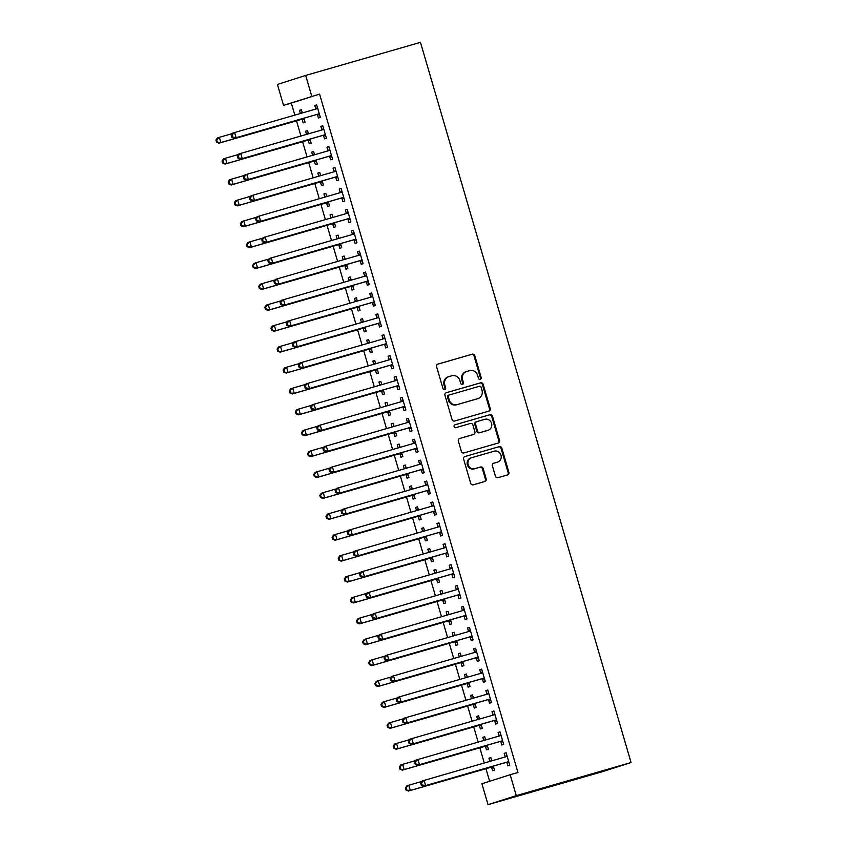 <?xml version="1.0" encoding="UTF-8"?>
<svg xmlns="http://www.w3.org/2000/svg" width="847" height="847" viewBox="0 0 847 847"><rect width="100%" height="100%" fill="white"/><g stroke="black" fill="none" stroke-linecap="round" stroke-linejoin="round"><path stroke-width="1.27" d="M480.238 379.308A1.493 1.387 72.3 0 0 481.16 377.487L474.786 355.698A2.139 1.99 72.3 0 0 472.277 354.194L437.899 364.104A2.139 1.99 72.3 0 0 436.597 366.709L442.97 388.498A1.493 1.387 72.3 0 0 444.76 389.546A1.493 1.387 72.3 0 0 445.638 387.735L444.813 384.909A6.84 6.363 72.3 0 1 449.005 376.587L451.875 375.761A6.84 6.363 72.3 0 1 459.9 380.557L460.726 383.384A1.493 1.387 72.3 0 0 462.515 384.422A1.493 1.387 72.3 0 0 463.404 382.611L462.578 379.795A6.84 6.363 72.3 0 1 466.771 371.462L469.63 370.637A6.84 6.363 72.3 0 1 477.666 375.443L478.481 378.26A1.493 1.387 72.3 0 0 480.238 379.308M479.878 379.361A1.493 1.387 72.3 0 0 480.397 377.73L474.024 355.941A2.139 1.99 72.3 0 0 471.514 354.438L437.634 364.21M444.357 389.599A1.493 1.387 72.3 0 0 444.876 387.979L444.05 385.152L444.813 384.909M462.113 384.485A1.493 1.387 72.3 0 0 462.631 382.855L461.816 380.038L462.578 379.795M495.421 476.205A2.139 1.99 72.3 0 0 497.93 477.697L507.575 474.923A2.139 1.99 72.3 0 0 508.888 472.319L501.816 448.116A2.139 1.99 72.3 0 0 499.296 446.613L464.929 456.522A2.139 1.99 72.3 0 0 463.616 459.127L470.699 483.33A2.139 1.99 72.3 0 0 473.208 484.833L484.855 481.467A2.139 1.99 72.3 0 0 486.167 478.873L483.139 468.507A2.139 1.99 72.3 0 0 480.63 467.004L474.849 468.677A5.717 5.315 72.3 0 1 468.158 464.728A5.717 5.315 72.3 0 1 471.641 457.698L494.267 451.176A5.717 5.315 72.3 0 1 500.958 455.114A5.717 5.315 72.3 0 1 497.475 462.155L493.706 463.235A2.139 1.99 72.3 0 0 492.393 465.839L495.421 476.205M517.951 772.496L319.573 94.102L283.533 105.356L277.424 84.456L305.682 75.436L420.461 42.35L631.068 762.544L516.278 795.64L510.169 774.74L517.951 772.496M305.682 75.436L311.791 96.336M488.92 411.123A2.139 1.99 72.3 0 0 490.233 408.519L483.15 384.316A2.139 1.99 72.3 0 0 480.641 382.812L446.274 392.722A2.139 1.99 72.3 0 0 444.961 395.327L452.044 419.53A2.139 1.99 72.3 0 0 454.553 421.033L488.92 411.123M492.478 416.216L499.561 440.419A2.139 1.99 72.3 0 1 498.248 443.023L463.881 452.933A2.139 1.99 72.3 0 1 461.371 451.43L458.343 441.065A2.139 1.99 72.3 0 1 459.646 438.471L473.589 434.447A2.139 1.99 72.3 0 0 474.902 431.843L472.891 424.972A2.139 1.99 72.3 0 0 470.381 423.479L455.866 427.661A1.493 1.387 72.3 0 1 454.119 426.623A1.493 1.387 72.3 0 1 455.03 424.781L489.968 414.712A2.139 1.99 72.3 0 1 492.478 416.216L491.715 416.459L498.798 440.662L499.561 440.419M510.169 774.74L481.911 783.75L488.02 804.65L602.81 771.564L631.068 762.544M500.768 741.601L501.763 744.979L503.669 744.375L500.005 731.829L498.1 732.443L499.084 735.821M485.67 739.929L484.728 736.71L482.822 737.313L483.753 740.49M485.5 746.472L486.485 749.86L488.401 749.246L487.216 745.212M488.55 699.802L489.534 703.179L491.451 702.576L487.777 690.03L485.871 690.644L486.866 694.021M473.452 698.129L472.51 694.911L470.593 695.514L471.525 698.69M473.272 704.672L474.267 708.06L476.173 707.446L474.998 703.412M476.332 658.003L477.316 661.38L479.222 660.776L475.559 648.23L473.653 648.844L474.638 652.232M461.223 656.33L460.281 653.111L458.375 653.715L459.307 656.891M461.054 662.873L462.038 666.261L463.955 665.647L462.769 661.613M464.103 616.203L465.098 619.581L467.004 618.977L463.341 606.441L461.424 607.045L462.42 610.433M449.005 614.53L448.063 611.312L446.157 611.915L447.078 615.091M448.825 621.073L449.821 624.461L451.726 623.847L450.551 619.813M451.885 574.404L452.87 577.781L454.775 577.178L451.112 564.642L449.206 565.245L450.191 568.633M436.787 572.731L435.834 569.512L433.929 570.116L434.86 573.292M436.607 579.274L437.592 582.662L439.508 582.048L438.323 578.014M439.657 532.604L440.652 535.992L442.558 535.378L438.894 522.843L436.978 523.446L437.973 526.834M424.559 530.931L423.616 527.713L421.711 528.316L422.632 531.493M424.389 537.474L425.374 540.862L427.28 540.248L426.105 536.215M427.439 490.805L428.423 494.193L430.329 493.579L426.666 481.043L424.76 481.647L425.745 485.035M412.341 489.132L411.398 485.913L409.482 486.517L410.414 489.693M412.161 495.675L413.156 499.063L415.062 498.449L413.876 494.415M415.21 449.005L416.205 452.393L418.111 451.779L414.448 439.244L412.531 439.847L413.527 443.235M400.112 447.343L399.17 444.114L397.264 444.728L398.185 447.894M399.943 453.876L400.927 457.264L402.833 456.649L401.658 452.616M402.992 407.206L403.977 410.594L405.893 409.98L402.219 397.444L400.313 398.048L401.298 401.436M387.894 405.544L386.952 402.314L385.036 402.928L385.967 406.094M387.714 412.076L388.709 415.464L390.615 414.85L389.429 410.816M390.763 365.406L391.759 368.794L393.664 368.18L390.001 355.645L388.085 356.248L389.08 359.636M375.666 363.744L374.723 360.515L372.818 361.129L373.739 364.295M375.496 370.287L376.481 373.665L378.387 373.051L377.211 369.017M378.545 323.607L379.53 326.995L381.446 326.381L377.773 313.845L375.867 314.449L376.851 317.837M363.448 321.945L362.505 318.716L360.589 319.33L361.521 322.495M363.268 328.488L364.263 331.865L366.169 331.262L364.993 327.217M366.317 281.807L367.312 285.195L369.218 284.581L365.555 272.046L363.649 272.66L364.634 276.037M351.219 280.145L350.277 276.916L348.371 277.53L349.292 280.696M351.05 286.688L352.034 290.066L353.951 289.462L352.765 285.418M354.099 240.008L355.084 243.396L357 242.782L353.326 230.246L351.42 230.86L352.416 234.238M339.001 238.346L338.059 235.117L336.143 235.731L337.074 238.896M338.821 244.889L339.816 248.266L341.722 247.663L340.547 243.618M341.881 198.209L342.866 201.597L344.771 200.983L341.108 188.447L339.202 189.061L340.187 192.438M326.773 196.546L325.83 193.317L323.925 193.931L324.856 197.097M326.603 203.089L327.588 206.467L329.504 205.863L328.318 201.819M329.652 156.42L330.637 159.797L332.553 159.194L328.88 146.647L326.974 147.262L327.969 150.639M314.555 154.747L313.612 151.518L311.707 152.132L312.628 155.297M314.375 161.29L315.37 164.667L317.276 164.064L316.1 160.03M317.434 114.62L318.419 117.998L320.325 117.394L316.662 104.848L314.756 105.462L315.74 108.84M302.326 112.947L301.384 109.718L299.478 110.332L300.41 113.498M302.157 119.491L303.141 122.868L305.058 122.264L303.872 118.231M319.573 94.102L291.315 103.112L294.82 115.107M296.492 120.825L300.939 136.007M302.601 141.724L307.048 156.907M308.721 162.624L313.157 177.806M314.83 183.524L319.266 198.706M320.939 204.423L325.375 219.606M327.048 225.323L331.495 240.506M333.157 246.223L337.604 261.405M339.276 267.123L343.713 282.305M345.385 288.022L349.822 303.205M351.494 308.922L355.941 324.105M357.603 329.822L362.05 345.004M363.723 350.722L368.159 365.904M369.832 371.621L374.268 386.804M375.941 392.521L380.388 407.703M382.05 413.421L386.497 428.603M388.17 434.32L392.606 449.503M394.279 455.21L398.715 470.403M400.387 476.109L404.824 491.302M406.496 497.009L410.943 512.202M412.605 517.909L417.052 533.102M418.725 538.808L423.161 554.002M424.834 559.708L429.27 574.901M430.943 580.608L435.39 595.801M437.052 601.508L441.499 616.701M443.172 622.407L447.608 637.6M449.281 643.307L453.717 658.5M455.39 664.207L459.836 679.4M461.499 685.107L465.945 700.3M467.618 706.006L472.054 721.199M473.727 726.906L478.163 742.099M479.836 747.806L484.272 762.999M485.945 768.705L489.63 781.283M308.446 133.847L307.503 130.618L305.587 131.232L306.519 134.398M308.266 140.39L309.261 143.768L311.167 143.164L309.981 139.13M323.543 135.52L324.528 138.897L326.444 138.294L322.771 125.748L320.865 126.362L321.849 129.739M320.664 175.647L319.721 172.417L317.816 173.032L318.737 176.197M320.494 182.19L321.479 185.567L323.385 184.964L322.209 180.93M335.761 177.319L336.757 180.697L338.662 180.093L334.999 167.547L333.083 168.161L334.078 171.539M332.892 217.446L331.95 214.217L330.034 214.831L330.965 217.997M332.712 223.989L333.707 227.367L335.613 226.763L334.427 222.719M347.99 219.108L348.975 222.496L350.891 221.882L347.217 209.347L345.311 209.961L346.296 213.338M345.11 259.246L344.168 256.016L342.262 256.63L343.183 259.796M344.941 265.789L345.925 269.166L347.831 268.563L346.656 264.518M360.208 260.908L361.203 264.296L363.109 263.682L359.446 251.146L357.529 251.76L358.525 255.138M357.339 301.045L356.386 297.816L354.48 298.43L355.412 301.596M357.159 307.588L358.143 310.965L360.06 310.362L358.874 306.318M372.436 302.707L373.421 306.095L375.327 305.481L371.664 292.946L369.758 293.549L370.742 296.937M369.557 342.844L368.614 339.615L366.709 340.229L367.63 343.395M369.377 349.388L370.372 352.765L372.278 352.161L371.102 348.117M384.654 344.507L385.65 347.895L387.555 347.281L383.892 334.745L381.976 335.348L382.971 338.736M381.775 384.644L380.832 381.415L378.927 382.029L379.858 385.194M381.605 391.176L382.59 394.564L384.506 393.95L383.32 389.916M396.883 386.306L397.868 389.694L399.773 389.08L396.11 376.544L394.204 377.148L395.189 380.536M394.003 426.443L393.061 423.214L391.155 423.828L392.076 426.994M393.823 432.976L394.818 436.364L396.724 435.75L395.549 431.716M409.101 428.106L410.086 431.494L412.002 430.879L408.328 418.344L406.422 418.947L407.418 422.335M406.221 468.243L405.279 465.014L403.373 465.628L404.305 468.793M406.052 474.775L407.036 478.163L408.953 477.549L407.767 473.515M421.33 469.905L422.314 473.293L424.22 472.679L420.557 460.143L418.651 460.747L419.636 464.135M418.45 510.032L417.507 506.813L415.591 507.417L416.523 510.593M418.27 516.575L419.265 519.963L421.171 519.349L419.996 515.315M433.548 511.704L434.532 515.092L436.449 514.478L432.775 501.943L430.869 502.546L431.854 505.934M430.668 551.831L429.725 548.612L427.82 549.216L428.741 552.392M430.498 558.374L431.483 561.762L433.399 561.148L432.214 557.114M445.766 553.504L446.761 556.892L448.666 556.278L445.003 543.742L443.097 544.346L444.082 547.734M442.896 593.631L441.954 590.412L440.038 591.015L440.969 594.192M442.716 600.174L443.712 603.562L445.617 602.948L444.442 598.914M457.994 595.303L458.979 598.681L460.895 598.077L457.221 585.542L455.315 586.145L456.3 589.533M455.114 635.43L454.172 632.211L452.266 632.815L453.187 635.991M454.945 641.973L455.93 645.361L457.835 644.747L456.66 640.713M470.212 637.103L471.207 640.48L473.113 639.877L469.45 627.331L467.533 627.945L468.529 631.333M467.343 677.229L466.401 674.011L464.484 674.614L465.416 677.791M467.163 683.773L468.158 687.161L470.064 686.546L468.878 682.513M482.441 678.902L483.425 682.28L485.342 681.676L481.668 669.13L479.762 669.744L480.747 673.121M479.561 719.029L478.619 715.81L476.713 716.414L477.634 719.59M479.391 725.572L480.376 728.96L482.282 728.346L481.107 724.312M494.659 720.702L495.654 724.079L497.56 723.476L493.896 710.929L491.98 711.544L492.975 714.921M491.789 760.828L490.847 757.61L488.931 758.213L489.862 761.389M491.609 767.371L492.605 770.749L494.51 770.145L493.325 766.112M506.887 762.501L507.872 765.879L509.778 765.275L506.114 752.729L504.209 753.343L505.193 756.72M488.02 804.65L516.278 795.64M291.315 103.112L283.533 105.356M299.478 110.332L301.405 109.782M314.756 105.462L316.683 104.901M305.587 131.232L307.514 130.682M320.865 126.362L322.792 125.801M311.707 152.132L313.623 151.581M326.974 147.262L328.901 146.7M317.816 173.032L319.743 172.47M333.083 168.161L335.01 167.6M323.925 193.931L325.851 193.37M339.202 189.061L341.119 188.5M330.034 214.831L331.96 214.27M345.311 209.961L347.238 209.4M336.143 235.731L338.069 235.17M351.42 230.86L353.347 230.299M342.262 256.63L344.189 256.069M357.529 251.76L359.456 251.199M348.371 277.53L350.298 276.969M363.649 272.66L365.565 272.099M354.48 298.43L356.407 297.869M369.758 293.549L371.685 292.998M360.589 319.33L362.516 318.768M375.867 314.449L377.794 313.898M366.709 340.229L368.625 339.668M381.976 335.348L383.903 334.798M372.818 361.129L374.745 360.568M388.085 356.248L390.012 355.698M378.927 382.029L380.854 381.468M394.204 377.148L396.131 376.597M385.036 402.928L386.963 402.367M400.313 398.048L402.24 397.497M391.155 423.828L393.072 423.267M406.422 418.947L408.349 418.397M397.264 444.728L399.191 444.167M412.531 439.847L414.458 439.297M403.373 465.628L405.3 465.067M418.651 460.747L420.567 460.196M409.482 486.517L411.409 485.966M424.76 481.647L426.687 481.096M415.591 507.417L417.518 506.866M430.869 502.546L432.796 501.996M421.711 528.316L423.627 527.766M436.978 523.446L438.905 522.895M427.82 549.216L429.747 548.665M443.097 544.346L445.014 543.795M433.929 570.116L435.856 569.565M449.206 565.245L451.133 564.695M440.038 591.015L441.965 590.465M455.315 586.145L457.242 585.595M446.157 611.915L448.074 611.365M461.424 607.045L463.351 606.494M452.266 632.815L454.193 632.264M467.533 627.945L469.46 627.394M458.375 653.715L460.302 653.164M473.653 648.844L475.569 648.294M464.484 674.614L466.411 674.064M479.762 669.744L481.689 669.194M470.593 695.514L472.52 694.964M485.871 690.644L487.798 690.093M476.713 716.414L478.64 715.863M491.98 711.544L493.907 710.982M482.822 737.313L484.749 736.763M498.1 732.443L500.016 731.882M488.931 758.213L490.858 757.663M504.209 753.343L506.135 752.782M465.998 371.706A6.84 6.363 72.3 0 0 461.816 380.038M448.243 376.83A6.84 6.363 72.3 0 0 444.05 385.152M488.433 411.261A2.139 1.99 72.3 0 0 489.471 408.762L482.388 384.559A2.139 1.99 72.3 0 0 479.878 383.056L445.998 392.817M481.138 387.344A1.493 1.387 72.3 0 0 479.381 386.285L449.206 394.988A1.493 1.387 72.3 0 0 448.296 396.809L449.164 399.784A6.84 6.363 72.3 0 0 457.2 404.591L477.814 398.641A6.84 6.363 72.3 0 0 482.007 390.319L481.138 387.344M449.143 395.009L448.444 395.231A1.493 1.387 72.3 0 0 447.534 397.052L448.296 396.809M477.369 398.778A6.84 6.363 72.3 0 1 477.052 398.884L456.427 404.834A6.84 6.363 72.3 0 1 448.402 400.028L447.534 397.052M497.761 443.161A2.139 1.99 72.3 0 0 498.798 440.662M459.381 438.566L472.827 434.691A2.139 1.99 72.3 0 0 472.922 434.659M454.797 424.876L489.968 414.712M488.052 430.276A5.717 5.315 72.3 0 0 491.535 423.246A5.717 5.315 72.3 0 0 484.844 419.307L476.872 421.605A2.139 1.99 72.3 0 0 475.559 424.199L477.57 431.081A2.139 1.99 72.3 0 0 480.08 432.573L487.29 430.52A5.717 5.315 72.3 0 0 487.554 430.435M476.776 421.637L476.109 421.848A2.139 1.99 72.3 0 0 474.796 424.442L475.559 424.199M487.29 430.52L479.317 432.817A2.139 1.99 72.3 0 1 476.808 431.324L474.796 424.442M491.715 416.459A2.139 1.99 72.3 0 0 489.206 414.956M496.977 462.314A5.717 5.315 72.3 0 1 496.713 462.398L493.441 463.341M470.879 457.941A5.717 5.315 72.3 0 0 467.396 464.971A5.717 5.315 72.3 0 0 474.087 468.92L474.849 468.677M484.357 481.615A2.139 1.99 72.3 0 0 485.405 479.116L482.367 468.751A2.139 1.99 72.3 0 0 479.857 467.248L474.087 468.92M507.088 475.061A2.139 1.99 72.3 0 0 508.126 472.562L501.043 448.359A2.139 1.99 72.3 0 0 498.534 446.856L464.654 456.618M232.343 133.593L219.341 137.341L220.876 142.561L218.96 143.175L301.066 119.501A2.181 2.022 -107.7 0 1 301.839 119.448L304.327 119.766M302.146 112.333L300.897 113.36M217.308 141.915L216.705 139.819L215.932 140.062L216.546 142.158L220.876 142.561L302.972 118.898A2.181 2.022 -107.7 0 1 303.745 118.834L304.062 118.876M215.932 140.062L217.435 137.955L219.341 137.341L216.705 139.819M218.96 143.175L216.546 142.158M231.21 135.192L231.824 137.278L232.586 137.034L231.972 134.948L231.21 135.192L232.713 133.074L316.714 108.797A2.181 2.022 72.3 0 0 317.403 108.437L317.646 108.236M231.972 134.948L234.619 132.471L236.144 137.69L234.238 138.305L316.333 114.631A2.181 2.022 72.3 0 1 317.106 114.578L319.594 114.896M319.34 114.006L319.023 113.964A2.181 2.022 72.3 0 0 318.25 114.027L236.144 137.69L232.586 137.034M315.232 109.231A2.181 2.022 72.3 0 0 315.497 109.051L317.424 107.453M231.824 137.278L234.238 138.305M238.452 154.493L225.461 158.241L226.985 163.46L225.08 164.074L307.175 140.401A2.181 2.022 -107.7 0 1 307.948 140.348L310.436 140.666M308.266 133.223L307.006 134.26M223.428 162.815L222.814 160.718L222.052 160.962L222.655 163.058L226.985 163.46L309.081 139.797A2.181 2.022 -107.7 0 1 309.854 139.734L310.182 139.776M222.052 160.962L223.544 158.844L225.461 158.241L222.814 160.718M225.08 164.074L222.655 163.058M244.571 175.393L231.57 179.141L233.094 184.36L231.189 184.974L313.284 161.301A2.181 2.022 -107.7 0 1 314.057 161.248L316.545 161.565M314.375 154.122L313.125 155.16M229.537 183.704L228.923 181.618L228.161 181.861L228.775 183.958L233.094 184.36L315.2 160.697A2.181 2.022 -107.7 0 1 315.963 160.634L316.291 160.676M228.161 181.861L229.653 179.744L231.57 179.141L228.923 181.618M231.189 184.974L228.775 183.958M237.319 156.092L237.933 158.177L238.695 157.934L238.081 155.848L237.319 156.092L238.822 153.974L322.834 129.697A2.181 2.022 72.3 0 0 323.512 129.337L323.766 129.136M238.081 155.848L240.728 153.371L242.253 158.59L240.347 159.204L322.453 135.531A2.181 2.022 72.3 0 1 323.215 135.478L325.714 135.795M325.449 134.906L325.132 134.864A2.181 2.022 72.3 0 0 324.359 134.927L242.253 158.59L238.695 157.934M321.341 130.131A2.181 2.022 72.3 0 0 321.606 129.951L323.533 128.352M237.933 158.177L240.347 159.204M243.438 176.991L244.042 179.077L244.804 178.833L244.201 176.748L243.438 176.991L244.931 174.874L328.943 150.597A2.181 2.022 72.3 0 0 329.621 150.237L329.875 150.035M244.201 176.748L246.837 174.27L248.372 179.49L246.456 180.104L328.562 156.43A2.181 2.022 72.3 0 1 329.335 156.377L331.823 156.695M331.558 155.806L331.241 155.763A2.181 2.022 72.3 0 0 330.468 155.827L248.372 179.49L244.804 178.833M327.461 151.031A2.181 2.022 72.3 0 0 327.715 150.851L329.642 149.252M244.042 179.077L246.456 180.104M250.68 196.292L237.679 200.04L239.203 205.26L237.298 205.874L319.404 182.2A2.181 2.022 -107.7 0 1 320.166 182.147L322.654 182.465M320.484 175.022L319.234 176.06M235.646 204.603L235.032 202.518L234.27 202.761L234.884 204.847L239.203 205.26L321.309 181.597A2.181 2.022 -107.7 0 1 322.082 181.533L322.4 181.576M234.27 202.761L235.773 200.644L237.679 200.04L235.032 202.518M237.298 205.874L234.884 204.847M256.789 217.192L243.788 220.94L245.323 226.16L243.407 226.774L325.513 203.1A2.181 2.022 -107.7 0 1 326.286 203.047L328.774 203.365M326.593 195.922L325.343 196.959M241.755 225.503L241.151 223.417L240.379 223.661L240.993 225.747L245.323 226.16L327.418 202.497A2.181 2.022 -107.7 0 1 328.191 202.433L328.509 202.475M240.379 223.661L241.882 221.543L243.788 220.94L241.151 223.417M243.407 226.774L240.993 225.747M249.547 197.891L250.161 199.977L250.924 199.733L250.31 197.647L249.547 197.891L251.04 195.773L335.052 171.496A2.181 2.022 72.3 0 0 335.74 171.136L335.984 170.935M250.31 197.647L252.957 195.17L254.481 200.39L252.575 201.004L334.671 177.33A2.181 2.022 72.3 0 1 335.444 177.277L337.932 177.595M337.678 176.705L337.35 176.663A2.181 2.022 72.3 0 0 336.577 176.727L254.481 200.39L250.924 199.733M333.57 171.93A2.181 2.022 72.3 0 0 333.824 171.75L335.761 170.152M250.161 199.977L252.575 201.004M255.656 218.791L256.27 220.876L257.033 220.633L256.419 218.547L255.656 218.791L257.16 216.673L341.161 192.396A2.181 2.022 72.3 0 0 341.849 192.036L342.093 191.835M256.419 218.547L259.066 216.07L260.59 221.289L258.684 221.903L340.78 198.23A2.181 2.022 72.3 0 1 341.553 198.177L344.041 198.494M343.787 197.605L343.459 197.563A2.181 2.022 72.3 0 0 342.696 197.626L260.59 221.289L257.033 220.633M339.679 192.83A2.181 2.022 72.3 0 0 339.943 192.65L341.87 191.051M256.27 220.876L258.684 221.903M262.898 238.092L249.897 241.84L251.432 247.059L249.516 247.673L331.622 224A2.181 2.022 -107.7 0 1 332.395 223.947L334.883 224.264M332.702 216.821L331.452 217.859M247.864 246.403L247.26 244.317L246.498 244.561L247.102 246.646L251.432 247.059L333.527 223.396A2.181 2.022 -107.7 0 1 334.3 223.333L334.618 223.375M246.498 244.561L247.991 242.443L249.897 241.84L247.26 244.317M249.516 247.673L247.102 246.646M261.765 239.69L262.379 241.776L263.142 241.533L262.528 239.447L261.765 239.69L263.269 237.573L347.281 213.296A2.181 2.022 72.3 0 0 347.958 212.936L348.212 212.735M262.528 239.447L265.175 236.969L266.699 242.189L264.793 242.803L346.899 219.129A2.181 2.022 72.3 0 1 347.662 219.077L350.16 219.394M349.896 218.505L349.578 218.462A2.181 2.022 72.3 0 0 348.805 218.526L266.699 242.189L263.142 241.533M345.788 213.719A2.181 2.022 72.3 0 0 346.052 213.55L347.979 211.951M262.379 241.776L264.793 242.803M269.007 258.991L256.016 262.739L257.541 267.959L255.635 268.573L337.731 244.899A2.181 2.022 -107.7 0 1 338.504 244.847L340.992 245.164M338.821 237.721L337.572 238.759M253.984 267.303L253.369 265.217L252.607 265.46L253.221 267.546L257.541 267.959L339.647 244.296A2.181 2.022 -107.7 0 1 340.409 244.232L340.738 244.275M252.607 265.46L254.1 263.343L256.016 262.739L253.369 265.217M255.635 268.573L253.221 267.546M267.885 260.59L268.488 262.676L269.251 262.432L268.647 260.347L267.885 260.59L269.378 258.473L353.39 234.196A2.181 2.022 72.3 0 0 354.067 233.836L354.321 233.634M268.647 260.347L271.284 257.869L272.819 263.089L270.902 263.703L353.008 240.029A2.181 2.022 72.3 0 1 353.781 239.976L356.269 240.294M356.005 239.405L355.687 239.362A2.181 2.022 72.3 0 0 354.914 239.426L272.819 263.089L269.251 262.432M351.907 234.619A2.181 2.022 72.3 0 0 352.161 234.45L354.088 232.851M268.488 262.676L270.902 263.703M275.127 279.891L262.125 283.639L263.65 288.859L261.744 289.473L343.84 265.799A2.181 2.022 -107.7 0 1 344.613 265.746L347.101 266.064M344.93 258.621L343.681 259.658M260.093 288.202L259.478 286.117L258.716 286.36L259.33 288.446L263.65 288.859L345.756 265.196A2.181 2.022 -107.7 0 1 346.529 265.132L346.847 265.175M258.716 286.36L260.22 284.243L262.125 283.639L259.478 286.117M261.744 289.473L259.33 288.446M273.994 281.49L274.597 283.576L275.37 283.332L274.756 281.246L273.994 281.49L275.487 279.372L359.499 255.095A2.181 2.022 72.3 0 0 360.187 254.735L360.43 254.534M274.756 281.246L277.403 278.769L278.928 283.989L277.022 284.603L359.117 260.929A2.181 2.022 72.3 0 1 359.89 260.876L362.378 261.194M362.124 260.304L361.796 260.262A2.181 2.022 72.3 0 0 361.023 260.315L278.928 283.989L275.37 283.332M358.016 255.519A2.181 2.022 72.3 0 0 358.27 255.339L360.208 253.751M274.597 283.576L277.022 284.603M281.236 300.791L268.234 304.539L269.759 309.758L267.853 310.373L349.959 286.699A2.181 2.022 -107.7 0 1 350.722 286.646L353.22 286.964M351.039 279.521L349.79 280.558M266.202 309.102L265.587 307.016L264.825 307.26L265.439 309.346L269.759 309.758L351.865 286.095A2.181 2.022 -107.7 0 1 352.638 286.032L352.955 286.074M264.825 307.26L266.329 305.142L268.234 304.539L265.587 307.016M267.853 310.373L265.439 309.346M280.103 302.39L280.717 304.475L281.479 304.232L280.865 302.146L280.103 302.39L281.596 300.272L365.608 275.995A2.181 2.022 72.3 0 0 366.296 275.635L366.539 275.434M280.865 302.146L283.512 299.658L285.037 304.888L283.131 305.502L365.226 281.829A2.181 2.022 72.3 0 1 365.999 281.765L368.487 282.093M368.233 281.204L367.905 281.162A2.181 2.022 72.3 0 0 367.143 281.215L285.037 304.888L281.479 304.232M364.125 276.418A2.181 2.022 72.3 0 0 364.379 276.238L366.317 274.65M280.717 304.475L283.131 305.502M287.345 321.691L274.343 325.439L275.878 330.658L273.962 331.272L356.068 307.599A2.181 2.022 -107.7 0 1 356.841 307.546L359.329 307.863M357.148 300.42L355.899 301.458M272.31 330.002L271.707 327.916L270.945 328.16L271.548 330.245L275.878 330.658L357.974 306.995A2.181 2.022 -107.7 0 1 358.747 306.932L359.064 306.974M270.945 328.16L272.438 326.042L274.343 325.439L271.707 327.916M273.962 331.272L271.548 330.245M286.212 323.289L286.826 325.375L287.588 325.132L286.974 323.046L286.212 323.289L287.715 321.172L371.727 296.895A2.181 2.022 72.3 0 0 372.405 296.535L372.659 296.323M286.974 323.046L289.621 320.558L291.146 325.788L289.24 326.391L371.346 302.728A2.181 2.022 72.3 0 1 372.108 302.665L374.596 302.993M374.342 302.104L374.025 302.061A2.181 2.022 72.3 0 0 373.252 302.114L291.146 325.788L287.588 325.132M370.234 297.318A2.181 2.022 72.3 0 0 370.499 297.138L372.426 295.55M286.826 325.375L289.24 326.391M293.454 342.59L280.463 346.338L281.987 351.558L280.082 352.172L362.177 328.498A2.181 2.022 -107.7 0 1 362.95 328.445L365.438 328.763M363.268 321.32L362.008 322.358M278.43 350.902L277.816 348.816L277.054 349.059L277.668 351.145L281.987 351.558L364.083 327.895A2.181 2.022 -107.7 0 1 364.856 327.831L365.184 327.874M277.054 349.059L278.547 346.942L280.463 346.338L277.816 348.816M280.082 352.172L277.668 351.145M292.321 344.189L292.935 346.275L293.697 346.031L293.094 343.946L292.321 344.189L293.824 342.072L377.836 317.794A2.181 2.022 72.3 0 0 378.514 317.434L378.768 317.223M293.094 343.946L295.73 341.457L297.265 346.688L295.349 347.291L377.455 323.628A2.181 2.022 72.3 0 1 378.228 323.565L380.716 323.882M380.451 323.003L380.134 322.961A2.181 2.022 72.3 0 0 379.361 323.014L297.265 346.688L293.697 346.031M376.354 318.218A2.181 2.022 72.3 0 0 376.608 318.038L378.535 316.45M292.935 346.275L295.349 347.291M299.573 363.49L286.572 367.238L288.096 372.458L286.191 373.072L368.286 349.398A2.181 2.022 -107.7 0 1 369.059 349.345L371.547 349.663M369.377 342.22L368.127 343.257M284.539 371.801L283.925 369.716L283.163 369.959L283.777 372.045L288.096 372.458L370.203 348.795A2.181 2.022 -107.7 0 1 370.965 348.731L371.293 348.773M283.163 369.959L284.666 367.842L286.572 367.238L283.925 369.716M286.191 373.072L283.777 372.045M298.44 365.089L299.044 367.175L299.817 366.931L299.203 364.845L298.44 365.089L299.933 362.971L383.945 338.694A2.181 2.022 72.3 0 0 384.623 338.334L384.877 338.122M299.203 364.845L301.839 362.357L303.374 367.587L301.458 368.191L383.564 344.528A2.181 2.022 72.3 0 1 384.337 344.464L386.825 344.782M386.56 343.903L386.243 343.861A2.181 2.022 72.3 0 0 385.47 343.914L303.374 367.587L299.817 366.931M382.463 339.118A2.181 2.022 72.3 0 0 382.717 338.938L384.644 337.35M299.044 367.175L301.458 368.191M305.682 384.39L292.681 388.138L294.205 393.357L292.3 393.971L374.406 370.298A2.181 2.022 -107.7 0 1 375.168 370.245L377.667 370.562M375.486 363.119L374.236 364.157M290.648 392.701L290.034 390.615L289.272 390.859L289.886 392.944L294.205 393.357L376.312 369.694A2.181 2.022 -107.7 0 1 377.084 369.631L377.402 369.673M289.272 390.859L290.775 388.741L292.681 388.138L290.034 390.615M292.3 393.971L289.886 392.944M304.549 385.988L305.164 388.074L305.926 387.831L305.312 385.745L304.549 385.988L306.042 383.871L390.054 359.594A2.181 2.022 72.3 0 0 390.742 359.234L390.986 359.022M305.312 385.745L307.959 383.257L309.483 388.487L307.577 389.091L389.673 365.428A2.181 2.022 72.3 0 1 390.446 365.364L392.934 365.682M392.68 364.803L392.352 364.761A2.181 2.022 72.3 0 0 391.589 364.813L309.483 388.487L305.926 387.831M388.572 360.017A2.181 2.022 72.3 0 0 388.826 359.837L390.763 358.249M305.164 388.074L307.577 389.091M311.791 405.29L298.79 409.037L300.325 414.257L298.409 414.871L380.515 391.198A2.181 2.022 -107.7 0 1 381.288 391.145L383.776 391.462M381.595 384.019L380.345 385.057M296.757 413.601L296.154 411.515L295.381 411.758L295.995 413.844L300.325 414.257L382.421 390.594A2.181 2.022 -107.7 0 1 383.193 390.531L383.511 390.573M295.381 411.758L296.884 409.641L298.79 409.037L296.154 411.515M298.409 414.871L295.995 413.844M310.658 406.888L311.273 408.974L312.035 408.73L311.421 406.645L310.658 406.888L312.162 404.771L396.163 380.494A2.181 2.022 72.3 0 0 396.851 380.134L397.095 379.922M311.421 406.645L314.068 404.157L315.592 409.387L313.686 409.99L395.782 386.327A2.181 2.022 72.3 0 1 396.555 386.264L399.043 386.581M398.789 385.703L398.471 385.66A2.181 2.022 72.3 0 0 397.698 385.713L315.592 409.387L312.035 408.73M394.681 380.917A2.181 2.022 72.3 0 0 394.946 380.737L396.872 379.149M311.273 408.974L313.686 409.99M317.9 426.189L304.909 429.937L306.434 435.157L304.528 435.771L386.624 412.097A2.181 2.022 -107.7 0 1 387.397 412.044L389.885 412.362M387.714 404.919L386.454 405.957M302.877 434.5L302.263 432.415L301.5 432.658L302.104 434.744L306.434 435.157L388.529 411.494A2.181 2.022 -107.7 0 1 389.302 411.43L389.631 411.473M301.5 432.658L302.993 430.541L304.909 429.937L302.263 432.415M304.528 435.771L302.104 434.744M316.767 427.788L317.381 429.874L318.144 429.63L317.53 427.534L316.767 427.788L318.271 425.67L402.283 401.393A2.181 2.022 72.3 0 0 402.96 401.033L403.214 400.822M317.53 427.534L320.177 425.056L321.701 430.287L319.795 430.89L401.902 407.227A2.181 2.022 72.3 0 1 402.664 407.163L405.162 407.481M404.898 406.602L404.58 406.56A2.181 2.022 72.3 0 0 403.807 406.613L321.701 430.287L318.144 429.63M400.79 401.817A2.181 2.022 72.3 0 0 401.055 401.637L402.981 400.049M317.381 429.874L319.795 430.89M324.009 447.089L311.018 450.837L312.543 456.057L310.637 456.671L392.733 432.997A2.181 2.022 -107.7 0 1 393.506 432.944L395.994 433.262M393.823 425.819L392.574 426.856M308.986 455.4L308.372 453.314L307.609 453.558L308.223 455.644L312.543 456.057L394.649 432.394A2.181 2.022 -107.7 0 1 395.411 432.33L395.74 432.372M307.609 453.558L309.102 451.44L311.018 450.837L308.372 453.314M310.637 456.671L308.223 455.644M322.887 448.677L323.49 450.773L324.253 450.53L323.649 448.434L322.887 448.677L324.38 446.57L408.392 422.293A2.181 2.022 72.3 0 0 409.069 421.933L409.323 421.721M323.649 448.434L326.286 445.956L327.821 451.186L325.904 451.79L408.01 428.127A2.181 2.022 72.3 0 1 408.783 428.063L411.271 428.381M411.007 427.502L410.689 427.46A2.181 2.022 72.3 0 0 409.916 427.513L327.821 451.186L324.253 450.53M406.909 422.717A2.181 2.022 72.3 0 0 407.163 422.537L409.09 420.948M323.49 450.773L325.904 451.79M330.129 467.989L317.127 471.737L318.652 476.956L316.746 477.57L398.852 453.897A2.181 2.022 -107.7 0 1 399.615 453.844L402.103 454.161M399.932 446.718L398.683 447.756M315.095 476.3L314.481 474.214L313.718 474.458L314.332 476.543L318.652 476.956L400.758 453.283A2.181 2.022 -107.7 0 1 401.531 453.23L401.849 453.272M313.718 474.458L315.222 472.34L317.127 471.737L314.481 474.214M316.746 477.57L314.332 476.543M328.996 469.577L329.61 471.673L330.372 471.43L329.758 469.333L328.996 469.577L330.489 467.47L414.501 443.193A2.181 2.022 72.3 0 0 415.189 442.833L415.432 442.621M329.758 469.333L332.405 466.856L333.93 472.086L332.024 472.69L414.119 449.026A2.181 2.022 72.3 0 1 414.892 448.963L417.38 449.281M417.126 448.402L416.798 448.359A2.181 2.022 72.3 0 0 416.025 448.412L333.93 472.086L330.372 471.43M413.018 443.616A2.181 2.022 72.3 0 0 413.272 443.436L415.21 441.848M329.61 471.673L332.024 472.69M336.238 488.888L323.236 492.626L324.772 497.856L322.855 498.47L404.961 474.796A2.181 2.022 -107.7 0 1 405.734 474.733L408.222 475.061M406.041 467.618L404.792 468.656M321.204 497.2L320.6 495.114L319.827 495.357L320.441 497.443L324.772 497.856L406.867 474.182A2.181 2.022 -107.7 0 1 407.64 474.129L407.958 474.172M319.827 495.357L321.331 493.24L323.236 492.626L320.6 495.114M322.855 498.47L320.441 497.443M335.105 490.477L335.719 492.573L336.481 492.329L335.867 490.233L335.105 490.477L336.608 488.37L420.61 464.092A2.181 2.022 72.3 0 0 421.298 463.733L421.541 463.521M335.867 490.233L338.514 487.756L340.039 492.986L338.133 493.589L420.228 469.926A2.181 2.022 72.3 0 1 421.001 469.863L423.489 470.18M423.235 469.302L422.907 469.259A2.181 2.022 72.3 0 0 422.145 469.312L340.039 492.986L336.481 492.329M419.127 464.516A2.181 2.022 72.3 0 0 419.381 464.336L421.319 462.748M335.719 492.573L338.133 493.589M342.347 509.788L329.345 513.526L330.881 518.756L328.964 519.359L411.07 495.696A2.181 2.022 -107.7 0 1 411.843 495.633L414.331 495.961M412.15 488.518L410.901 489.545M327.313 518.099L326.709 516.014L325.947 516.257L326.55 518.343L330.881 518.756L412.976 495.082A2.181 2.022 -107.7 0 1 413.749 495.029L414.067 495.072M325.947 516.257L327.44 514.14L329.345 513.526L326.709 516.014M328.964 519.359L326.55 518.343M341.214 511.376L341.828 513.473L342.59 513.229L341.976 511.133L341.214 511.376L342.717 509.269L426.729 484.992A2.181 2.022 72.3 0 0 427.407 484.632L427.661 484.42M341.976 511.133L344.623 508.655L346.148 513.885L344.242 514.489L426.348 490.826A2.181 2.022 72.3 0 1 427.11 490.762L429.609 491.08M429.344 490.201L429.027 490.159A2.181 2.022 72.3 0 0 428.254 490.212L346.148 513.885L342.59 513.229M425.236 485.416A2.181 2.022 72.3 0 0 425.501 485.236L427.428 483.648M341.828 513.473L344.242 514.489M348.456 530.677L335.465 534.425L336.99 539.655L335.084 540.259L417.179 516.596A2.181 2.022 -107.7 0 1 417.952 516.532L420.44 516.85M418.27 509.418L417.02 510.445M333.432 538.999L332.818 536.913L332.056 537.157L332.67 539.243L336.99 539.655L419.096 515.982A2.181 2.022 -107.7 0 1 419.858 515.929L420.186 515.971M332.056 537.157L333.549 535.039L335.465 534.425L332.818 536.913M335.084 540.259L332.67 539.243M347.323 532.276L347.937 534.372L348.699 534.129L348.096 532.032L347.323 532.276L348.826 530.169L432.838 505.892A2.181 2.022 72.3 0 0 433.516 505.532L433.77 505.32M348.096 532.032L350.732 529.555L352.267 534.785L350.351 535.389L432.457 511.726A2.181 2.022 72.3 0 1 433.23 511.662L435.718 511.98M435.453 511.101L435.136 511.059A2.181 2.022 72.3 0 0 434.363 511.112L352.267 534.785L348.699 534.129M431.356 506.315A2.181 2.022 72.3 0 0 431.61 506.135L433.537 504.547M347.937 534.372L350.351 535.389M354.575 551.577L341.574 555.325L343.099 560.555L341.193 561.159L423.288 537.496A2.181 2.022 -107.7 0 1 424.061 537.432L426.549 537.75M424.379 530.317L423.129 531.344M339.541 559.899L338.927 557.813L338.165 558.057L338.779 560.142L343.099 560.555L425.205 536.882A2.181 2.022 -107.7 0 1 425.977 536.829L426.295 536.871M338.165 558.057L339.668 555.939L341.574 555.325L338.927 557.813M341.193 561.159L338.779 560.142M353.443 553.176L354.046 555.272L354.819 555.029L354.205 552.932L353.443 553.176L354.935 551.069L438.947 526.792A2.181 2.022 72.3 0 0 439.635 526.432L439.879 526.22M354.205 552.932L356.852 550.455L358.376 555.685L356.471 556.288L438.566 532.625A2.181 2.022 72.3 0 1 439.339 532.562L441.827 532.879M441.573 531.99L441.245 531.958A2.181 2.022 72.3 0 0 440.472 532.011L358.376 555.685L354.819 555.029M437.465 527.215A2.181 2.022 72.3 0 0 437.719 527.035L439.657 525.447M354.046 555.272L356.471 556.288M360.684 572.477L347.683 576.225L349.208 581.455L347.302 582.058L429.408 558.395A2.181 2.022 -107.7 0 1 430.17 558.332L432.669 558.649M430.488 551.217L429.238 552.244M345.65 580.798L345.036 578.713L344.274 578.956L344.888 581.042L349.208 581.455L431.314 557.781A2.181 2.022 -107.7 0 1 432.086 557.728L432.404 557.771M344.274 578.956L345.777 576.839L347.683 576.225L345.036 578.713M347.302 582.058L344.888 581.042M359.552 574.075L360.166 576.172L360.928 575.928L360.314 573.832L359.552 574.075L361.044 571.969L445.056 547.691A2.181 2.022 72.3 0 0 445.744 547.331L445.988 547.12M360.314 573.832L362.961 571.354L364.485 576.585L362.58 577.188L444.675 553.525A2.181 2.022 72.3 0 1 445.448 553.462L447.936 553.779M447.682 552.89L447.354 552.858A2.181 2.022 72.3 0 0 446.591 552.911L364.485 576.585L360.928 575.928M443.574 548.115A2.181 2.022 72.3 0 0 443.828 547.935L445.766 546.347M360.166 576.172L362.58 577.188M366.793 593.376L353.792 597.124L355.327 602.355L353.411 602.958L435.517 579.295A2.181 2.022 -107.7 0 1 436.29 579.232L438.778 579.549M436.597 572.117L435.347 573.144M351.759 601.698L351.156 599.612L350.393 599.856L350.997 601.942L355.327 602.355L437.423 578.681A2.181 2.022 -107.7 0 1 438.195 578.628L438.513 578.67M350.393 599.856L351.886 597.738L353.792 597.124L351.156 599.612M353.411 602.958L350.997 601.942M365.66 594.975L366.275 597.071L367.037 596.828L366.423 594.732L365.66 594.975L367.164 592.868L451.176 568.591A2.181 2.022 72.3 0 0 451.853 568.231L452.107 568.019M366.423 594.732L369.07 592.254L370.594 597.484L368.689 598.088L450.795 574.425A2.181 2.022 72.3 0 1 451.557 574.361L454.045 574.679M453.791 573.79L453.473 573.758A2.181 2.022 72.3 0 0 452.7 573.811L370.594 597.484L367.037 596.828M449.683 569.015A2.181 2.022 72.3 0 0 449.948 568.835L451.875 567.246M366.275 597.071L368.689 598.088M372.902 614.276L359.911 618.024L361.436 623.254L359.53 623.858L441.626 600.195A2.181 2.022 -107.7 0 1 442.399 600.131L444.887 600.449M442.716 593.016L441.456 594.043M357.879 622.598L357.265 620.502L356.502 620.745L357.106 622.841L361.436 623.254L443.532 599.581A2.181 2.022 -107.7 0 1 444.304 599.528L444.633 599.57M356.502 620.745L357.995 618.638L359.911 618.024L357.265 620.502M359.53 623.858L357.106 622.841M371.769 615.875L372.384 617.971L373.146 617.728L372.542 615.631L371.769 615.875L373.273 613.768L457.285 589.491A2.181 2.022 72.3 0 0 457.962 589.12L458.216 588.919M372.542 615.631L375.179 613.154L376.714 618.384L374.798 618.988L456.904 595.325A2.181 2.022 72.3 0 1 457.676 595.261L460.165 595.579M459.9 594.689L459.582 594.658A2.181 2.022 72.3 0 0 458.809 594.71L376.714 618.384L373.146 617.728M455.802 589.914A2.181 2.022 72.3 0 0 456.057 589.734L457.983 588.146M372.384 617.971L374.798 618.988M379.022 635.176L366.02 638.924L367.545 644.154L365.639 644.758L447.735 621.095A2.181 2.022 -107.7 0 1 448.508 621.031L450.996 621.349M448.825 613.916L447.576 614.943M363.988 643.498L363.374 641.401L362.611 641.645L363.225 643.741L367.545 644.154L449.651 620.48A2.181 2.022 -107.7 0 1 450.413 620.428L450.742 620.47M362.611 641.645L364.104 639.538L366.02 638.924L363.374 641.401M365.639 644.758L363.225 643.741M377.889 636.775L378.493 638.871L379.255 638.627L378.651 636.531L377.889 636.775L379.382 634.668L463.394 610.391A2.181 2.022 72.3 0 0 464.071 610.02L464.325 609.819M378.651 636.531L381.288 634.054L382.823 639.284L380.906 639.887L463.013 616.224A2.181 2.022 72.3 0 1 463.785 616.161L466.274 616.478M466.009 615.589L465.691 615.547A2.181 2.022 72.3 0 0 464.918 615.61L382.823 639.284L379.255 638.627M461.911 610.814A2.181 2.022 72.3 0 0 462.166 610.634L464.092 609.046M378.493 638.871L380.906 639.887M385.131 656.076L372.129 659.824L373.654 665.054L371.748 665.657L453.854 641.994A2.181 2.022 -107.7 0 1 454.617 641.931L457.115 642.248M454.934 634.816L453.685 635.843M370.097 664.397L369.483 662.301L368.72 662.545L369.334 664.641L373.654 665.054L455.76 641.38A2.181 2.022 -107.7 0 1 456.533 641.327L456.851 641.37M368.72 662.545L370.224 660.438L372.129 659.824L369.483 662.301M371.748 665.657L369.334 664.641M383.998 657.674L384.612 659.771L385.374 659.527L384.76 657.431L383.998 657.674L385.491 655.567L469.503 631.28A2.181 2.022 72.3 0 0 470.191 630.92L470.434 630.719M384.76 657.431L387.407 654.953L388.932 660.173L387.026 660.787L469.122 637.124A2.181 2.022 72.3 0 1 469.894 637.06L472.382 637.378M472.128 636.489L471.8 636.446A2.181 2.022 72.3 0 0 471.038 636.51L388.932 660.173L385.374 659.527M468.02 631.714A2.181 2.022 72.3 0 0 468.275 631.534L470.212 629.946M384.612 659.771L387.026 660.787M391.24 676.975L378.238 680.723L379.774 685.954L377.857 686.557L459.963 662.894A2.181 2.022 -107.7 0 1 460.736 662.83L463.224 663.148M461.043 655.716L459.794 656.743M376.206 685.297L375.602 683.201L374.829 683.444L375.443 685.541L379.774 685.954L461.869 662.28A2.181 2.022 -107.7 0 1 462.642 662.227L462.96 662.269M374.829 683.444L376.333 681.337L378.238 680.723L375.602 683.201M377.857 686.557L375.443 685.541M390.107 678.574L390.721 680.67L391.483 680.427L390.869 678.331L390.107 678.574L391.61 676.457L475.612 652.179A2.181 2.022 72.3 0 0 476.3 651.819L476.543 651.618M390.869 678.331L393.516 675.853L395.041 681.073L393.135 681.687L475.231 658.013A2.181 2.022 72.3 0 1 476.003 657.96L478.491 658.278M478.237 657.388L477.92 657.346A2.181 2.022 72.3 0 0 477.147 657.41L395.041 681.073L391.483 680.427M474.129 652.614A2.181 2.022 72.3 0 0 474.394 652.434L476.321 650.835M390.721 680.67L393.135 681.687M397.349 697.875L384.358 701.623L385.883 706.853L383.966 707.457L466.072 683.794A2.181 2.022 -107.7 0 1 466.845 683.73L469.333 684.048M467.163 676.615L465.903 677.642M382.325 706.197L381.711 704.101L380.949 704.344L381.552 706.44L385.883 706.853L467.978 683.18A2.181 2.022 -107.7 0 1 468.751 683.127L469.079 683.169M380.949 704.344L382.442 702.237L384.358 701.623L381.711 704.101M383.966 707.457L381.552 706.44M396.216 699.474L396.83 701.57L397.592 701.327L396.978 699.23L396.216 699.474L397.719 697.356L481.731 673.079A2.181 2.022 72.3 0 0 482.409 672.719L482.663 672.518M396.978 699.23L399.625 696.753L401.15 701.972L399.244 702.587L481.35 678.913A2.181 2.022 72.3 0 1 482.112 678.86L484.611 679.178M484.346 678.288L484.029 678.246A2.181 2.022 72.3 0 0 483.256 678.309L401.15 701.972L397.592 701.327M480.238 673.513A2.181 2.022 72.3 0 0 480.503 673.333L482.43 671.735M396.83 701.57L399.244 702.587M403.458 718.775L390.467 722.523L391.992 727.753L390.086 728.356L472.181 704.693A2.181 2.022 -107.7 0 1 472.954 704.63L475.442 704.948M473.272 697.515L472.023 698.542M388.434 727.097L387.82 725L387.058 725.244L387.672 727.34L391.992 727.753L474.098 704.079A2.181 2.022 -107.7 0 1 474.86 704.026L475.188 704.069M387.058 725.244L388.551 723.137L390.467 722.523L387.82 725M390.086 728.356L387.672 727.34M402.336 720.374L402.939 722.459L403.701 722.216L403.098 720.13L402.336 720.374L403.828 718.256L487.84 693.979A2.181 2.022 72.3 0 0 488.518 693.619L488.772 693.418M403.098 720.13L405.734 717.653L407.269 722.872L405.353 723.486L487.459 699.813A2.181 2.022 72.3 0 1 488.232 699.76L490.72 700.077M490.455 699.188L490.138 699.146A2.181 2.022 72.3 0 0 489.365 699.209L407.269 722.872L403.701 722.216M486.358 694.413A2.181 2.022 72.3 0 0 486.612 694.233L488.539 692.634M402.939 722.459L405.353 723.486M409.577 739.675L396.576 743.422L398.101 748.653L396.195 749.256L478.29 725.593A2.181 2.022 -107.7 0 1 479.063 725.53L481.551 725.847M479.381 718.415L478.132 719.442M394.543 747.996L393.929 745.9L393.167 746.143L393.781 748.24L398.101 748.653L480.207 724.979A2.181 2.022 -107.7 0 1 480.98 724.926L481.297 724.958M393.167 746.143L394.67 744.037L396.576 743.422L393.929 745.9M396.195 749.256L393.781 748.24M408.445 741.273L409.059 743.359L409.821 743.115L409.207 741.03L408.445 741.273L409.937 739.156L493.949 714.879A2.181 2.022 72.3 0 0 494.637 714.519L494.881 714.317M409.207 741.03L411.854 738.552L413.378 743.772L411.473 744.386L493.568 720.712A2.181 2.022 72.3 0 1 494.341 720.659L496.829 720.977M496.575 720.088L496.247 720.045A2.181 2.022 72.3 0 0 495.474 720.109L413.378 743.772L409.821 743.115M492.467 715.313A2.181 2.022 72.3 0 0 492.721 715.133L494.659 713.534M409.059 743.359L411.473 744.386M415.686 760.574L402.685 764.322L404.22 769.552L402.304 770.156L484.41 746.493A2.181 2.022 -107.7 0 1 485.172 746.429L487.671 746.747M485.49 739.315L484.24 740.342M400.652 768.896L400.049 766.8L399.276 767.043L399.89 769.14L404.22 769.552L486.316 745.879A2.181 2.022 -107.7 0 1 487.089 745.826L487.406 745.858M399.276 767.043L400.779 764.936L402.685 764.322L400.049 766.8M402.304 770.156L399.89 769.14M414.554 762.173L415.168 764.259L415.93 764.015L415.316 761.929L414.554 762.173L416.057 760.055L500.058 735.778A2.181 2.022 72.3 0 0 500.746 735.418L500.99 735.217M415.316 761.929L417.963 759.452L419.487 764.672L417.582 765.286L499.677 741.612A2.181 2.022 72.3 0 1 500.45 741.559L502.938 741.877M502.684 740.987L502.356 740.945A2.181 2.022 72.3 0 0 501.593 741.009L419.487 764.672L415.93 764.015M498.576 736.212A2.181 2.022 72.3 0 0 498.83 736.032L500.768 734.434M415.168 764.259L417.582 765.286M421.795 781.474L408.794 785.222L410.329 790.452L408.413 791.056L490.519 767.393A2.181 2.022 -107.7 0 1 491.292 767.329L493.78 767.647M491.599 760.214L490.349 761.241M406.761 789.796L406.158 787.699L405.395 787.943L405.999 790.039L410.329 790.452L492.425 766.779A2.181 2.022 -107.7 0 1 493.198 766.726L493.515 766.757M405.395 787.943L406.888 785.836L408.794 785.222L406.158 787.699M408.413 791.056L405.999 790.039M420.663 783.073L421.277 785.158L422.039 784.915L421.425 782.829L420.663 783.073L422.166 780.955L506.178 756.678A2.181 2.022 72.3 0 0 506.855 756.318L507.109 756.117M421.425 782.829L424.072 780.352L425.596 785.571L423.691 786.185L505.797 762.512A2.181 2.022 72.3 0 1 506.559 762.459L509.058 762.776M508.793 761.887L508.475 761.845A2.181 2.022 72.3 0 0 507.702 761.908L425.596 785.571L422.039 784.915M504.685 757.112A2.181 2.022 72.3 0 0 504.95 756.932L506.877 755.333M421.277 785.158L423.691 786.185M480.397 377.73L481.16 377.487M444.876 387.979L445.638 387.735M462.631 382.855L463.404 382.611M471.514 354.438L472.277 354.194M474.024 355.941L474.786 355.698M479.878 383.056L480.641 382.812M482.388 384.559L483.15 384.316M489.471 408.762L490.233 408.519M448.402 400.028L449.164 399.784M456.427 404.834L457.2 404.591M477.052 398.884L477.814 398.641M472.827 434.691L473.589 434.447M476.808 431.324L477.57 431.081M479.317 432.817L480.08 432.573M496.713 462.398L497.475 462.155M479.857 467.248L480.63 467.004M482.367 468.751L483.139 468.507M485.405 479.116L486.167 478.873M498.534 446.856L499.296 446.613M501.043 448.359L501.816 448.116M508.126 472.562L508.888 472.319M301.066 119.501L302.972 118.898M301.839 119.448L303.745 118.834M319.023 113.964L317.106 114.578M318.25 114.027L316.333 114.631M317.403 108.437L315.497 109.051M307.175 140.401L309.081 139.797M307.948 140.348L309.854 139.734M313.284 161.301L315.2 160.697M314.057 161.248L315.963 160.634M325.132 134.864L323.215 135.478M324.359 134.927L322.453 135.531M323.512 129.337L321.606 129.951M331.241 155.763L329.335 156.377M330.468 155.827L328.562 156.43M329.621 150.237L327.715 150.851M319.404 182.2L321.309 181.597M320.166 182.147L322.082 181.533M325.513 203.1L327.418 202.497M326.286 203.047L328.191 202.433M337.35 176.663L335.444 177.277M336.577 176.727L334.671 177.33M335.74 171.136L333.824 171.75M343.459 197.563L341.553 198.177M342.696 197.626L340.78 198.23M341.849 192.036L339.943 192.65M331.622 224L333.527 223.396M332.395 223.947L334.3 223.333M349.578 218.462L347.662 219.077M348.805 218.526L346.899 219.129M347.958 212.936L346.052 213.55M337.731 244.899L339.647 244.296M338.504 244.847L340.409 244.232M355.687 239.362L353.781 239.976M354.914 239.426L353.008 240.029M354.067 233.836L352.161 234.45M343.84 265.799L345.756 265.196M344.613 265.746L346.529 265.132M361.796 260.262L359.89 260.876M361.023 260.315L359.117 260.929M360.187 254.735L358.27 255.339M349.959 286.699L351.865 286.095M350.722 286.646L352.638 286.032M367.905 281.162L365.999 281.765M367.143 281.215L365.226 281.829M366.296 275.635L364.379 276.238M356.068 307.599L357.974 306.995M356.841 307.546L358.747 306.932M374.025 302.061L372.108 302.665M373.252 302.114L371.346 302.728M372.405 296.535L370.499 297.138M362.177 328.498L364.083 327.895M362.95 328.445L364.856 327.831M380.134 322.961L378.228 323.565M379.361 323.014L377.455 323.628M378.514 317.434L376.608 318.038M368.286 349.398L370.203 348.795M369.059 349.345L370.965 348.731M386.243 343.861L384.337 344.464M385.47 343.914L383.564 344.528M384.623 338.334L382.717 338.938M374.406 370.298L376.312 369.694M375.168 370.245L377.084 369.631M392.352 364.761L390.446 365.364M391.589 364.813L389.673 365.428M390.742 359.234L388.826 359.837M380.515 391.198L382.421 390.594M381.288 391.145L383.193 390.531M398.471 385.66L396.555 386.264M397.698 385.713L395.782 386.327M396.851 380.134L394.946 380.737M386.624 412.097L388.529 411.494M387.397 412.044L389.302 411.43M404.58 406.56L402.664 407.163M403.807 406.613L401.902 407.227M402.96 401.033L401.055 401.637M392.733 432.997L394.649 432.394M393.506 432.944L395.411 432.33M410.689 427.46L408.783 428.063M409.916 427.513L408.01 428.127M409.069 421.933L407.163 422.537M398.852 453.897L400.758 453.283M399.615 453.844L401.531 453.23M416.798 448.359L414.892 448.963M416.025 448.412L414.119 449.026M415.189 442.833L413.272 443.436M404.961 474.796L406.867 474.182M405.734 474.733L407.64 474.129M422.907 469.259L421.001 469.863M422.145 469.312L420.228 469.926M421.298 463.733L419.381 464.336M411.07 495.696L412.976 495.082M411.843 495.633L413.749 495.029M429.027 490.159L427.11 490.762M428.254 490.212L426.348 490.826M427.407 484.632L425.501 485.236M417.179 516.596L419.096 515.982M417.952 516.532L419.858 515.929M435.136 511.059L433.23 511.662M434.363 511.112L432.457 511.726M433.516 505.532L431.61 506.135M423.288 537.496L425.205 536.882M424.061 537.432L425.977 536.829M441.245 531.958L439.339 532.562M440.472 532.011L438.566 532.625M439.635 526.432L437.719 527.035M429.408 558.395L431.314 557.781M430.17 558.332L432.086 557.728M447.354 552.858L445.448 553.462M446.591 552.911L444.675 553.525M445.744 547.331L443.828 547.935M435.517 579.295L437.423 578.681M436.29 579.232L438.195 578.628M453.473 573.758L451.557 574.361M452.7 573.811L450.795 574.425M451.853 568.231L449.948 568.835M441.626 600.195L443.532 599.581M442.399 600.131L444.304 599.528M459.582 594.658L457.676 595.261M458.809 594.71L456.904 595.325M457.962 589.12L456.057 589.734M447.735 621.095L449.651 620.48M448.508 621.031L450.413 620.428M465.691 615.547L463.785 616.161M464.918 615.61L463.013 616.224M464.071 610.02L462.166 610.634M453.854 641.994L455.76 641.38M454.617 641.931L456.533 641.327M471.8 636.446L469.894 637.06M471.038 636.51L469.122 637.124M470.191 630.92L468.275 631.534M459.963 662.894L461.869 662.28M460.736 662.83L462.642 662.227M477.92 657.346L476.003 657.96M477.147 657.41L475.231 658.013M476.3 651.819L474.394 652.434M466.072 683.794L467.978 683.18M466.845 683.73L468.751 683.127M484.029 678.246L482.112 678.86M483.256 678.309L481.35 678.913M482.409 672.719L480.503 673.333M472.181 704.693L474.098 704.079M472.954 704.63L474.86 704.026M490.138 699.146L488.232 699.76M489.365 699.209L487.459 699.813M488.518 693.619L486.612 694.233M478.29 725.593L480.207 724.979M479.063 725.53L480.98 724.926M496.247 720.045L494.341 720.659M495.474 720.109L493.568 720.712M494.637 714.519L492.721 715.133M484.41 746.493L486.316 745.879M485.172 746.429L487.089 745.826M502.356 740.945L500.45 741.559M501.593 741.009L499.677 741.612M500.746 735.418L498.83 736.032M490.519 767.393L492.425 766.779M491.292 767.329L493.198 766.726M508.475 761.845L506.559 762.459M507.702 761.908L505.797 762.512M506.855 756.318L504.95 756.932M465.839 371.759L466.612 371.515M448.084 376.873L448.846 376.629M448.412 395.242L449.175 394.998M477.21 398.831L477.983 398.588M472.87 434.68L473.642 434.437M487.427 430.477L488.19 430.234M476.056 421.859L476.819 421.615M496.85 462.356L497.613 462.113M470.741 457.983L471.504 457.74"/></g></svg>
